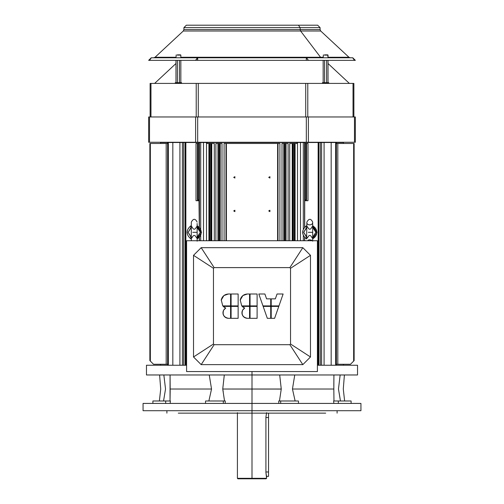 <?xml version="1.0" encoding="UTF-8"?>
<svg xmlns="http://www.w3.org/2000/svg" width="504" height="504" viewBox="0 0 504 504"><rect width="100%" height="100%" fill="white"/><g stroke="black" fill="none" stroke-linecap="round" stroke-linejoin="round"><path stroke-width="0.76" d="M318.144 365.243L318.774 365.243L318.144 365.243L318.774 365.243L318.144 365.243L318.144 142.5L304.706 142.5L321.602 142.5L321.602 365.243L321.602 142.5L320.317 142.5L320.317 365.243L320.317 142.5L318.144 142.5L318.144 365.243L318.144 142.5L304.706 142.5L304.706 143.476L304.706 142.5L297.158 142.5L297.158 143.476L295.086 143.476L295.086 240.742L295.086 143.476L289.706 143.476L289.706 240.742M305.008 143.476L307.994 143.476L307.994 200.718L307.994 143.476L304.706 143.476L305.008 200.239L305.008 143.476L305.008 200.239L305.745 199.83L305.997 200.718L307.994 200.718L306.539 200.718L306.539 143.476L306.539 200.718L307.994 200.718L307.994 143.476L305.985 143.476L305.985 200.233L305.985 143.476L304.706 143.476L304.58 142.5L304.58 227.216L304.58 142.5L303.295 142.5L303.295 228.992L303.295 142.5L300.485 142.5L300.485 240.742L300.485 142.5L297.486 142.5L297.486 240.742L297.486 142.5L297.158 143.476L294.928 143.476L294.928 240.742L294.928 143.476L294.311 143.476L294.311 240.742L294.311 143.476L289.706 143.476L292.244 143.476L292.244 240.742M304.706 227.09L304.706 200.718L305.997 200.718L304.706 200.718L304.706 227.09L304.706 200.718L305.745 199.83L305.997 200.718L306.539 200.718L306.539 143.476M304.706 237.567L304.706 240.742M185.226 142.5L199.294 142.5L199.294 143.476L198.015 143.476L198.992 143.476L198.992 200.239L198.255 199.83L198.015 200.233L198.015 143.476L197.461 143.476L197.461 200.718L196.006 200.718L198.003 200.718L197.461 200.718L197.461 143.476L198.015 143.476L198.003 200.718L198.998 200.718L198.003 200.718L198.255 199.83L199.294 200.718L199.294 227.09L198.992 143.476L199.42 142.5L199.42 227.216L199.42 142.5L206.993 142.5L206.993 143.476L206.993 142.5L206.842 143.476L206.514 142.5L206.514 240.742L206.514 142.5L203.515 142.5L203.515 240.742L203.515 142.5L200.705 142.5L200.705 228.992L200.705 142.5L185.856 142.5L185.856 365.243L185.226 365.243L185.856 365.243L185.226 365.243L185.856 365.243L185.856 142.5L183.683 142.5L183.683 365.243L183.683 142.5L182.398 142.5L182.398 365.243L182.398 142.5L179.915 142.5L179.915 365.243L179.915 142.5L172.828 142.5L172.828 365.243L172.828 142.5L168.349 142.5L168.349 365.243L168.349 142.5L167.624 142.5L167.624 365.243L168.349 365.243L168.349 142.5L160.568 142.5L160.568 143.476M199.42 237.441L199.42 240.742M199.294 240.742L199.294 237.567M297.007 143.476L297.007 142.5L297.007 143.476L297.007 142.5L206.993 142.5L206.993 143.476M185.856 365.243L185.856 142.5L206.842 142.5L206.842 143.476L210.659 143.476L210.659 240.742L210.659 143.476L211.226 143.476L211.226 240.742L211.226 143.476L211.756 143.476L211.756 240.742L211.756 143.476L214.294 143.476L214.294 240.742L214.294 143.476L208.914 143.476L208.914 240.742L208.914 143.476L206.842 143.476L209.072 143.476L209.072 240.742L209.072 143.476L209.689 143.476L209.689 240.742L209.689 143.476L214.294 143.476L214.294 240.742M288.118 240.742L288.118 143.476L286.039 143.476L286.039 240.742L286.039 143.476L288.118 143.476L288.118 240.742L288.118 143.476L282.001 143.476L282.001 240.742L282.001 143.476L283.784 143.476L283.784 240.742L283.784 143.476L282.001 143.476L282.001 240.742M279.903 240.742L279.903 143.476L279.903 240.742L279.903 143.476L224.097 143.476L224.097 240.742M215.882 240.742L215.882 143.476L215.882 240.742L215.882 143.476L217.961 143.476L217.961 240.742L217.961 143.476L219.416 143.476L219.416 240.742L219.416 143.476L219.681 240.742L219.681 143.476L220.216 143.476L220.216 240.742L220.216 143.476L221.999 143.476L221.999 240.742L221.999 143.476L215.882 143.476L218.163 143.476L218.163 240.742L218.163 143.476L218.446 240.742L218.446 143.476L221.999 143.476L221.999 240.742M200.705 240.742L200.705 235.664M303.295 240.742L303.295 235.664M304.58 240.742L304.58 237.441M331.172 365.243L331.172 142.5L335.651 142.5L335.651 365.243L335.651 142.5L336.376 142.5L336.376 365.243L335.651 365.243L336.376 365.243L336.376 142.5L331.172 142.5L331.172 365.243L331.172 142.5L324.085 142.5L343.432 142.5L343.432 143.476M324.085 365.243L324.085 142.5L324.085 365.243L324.085 142.5L321.602 142.5L331.172 142.5M167.624 142.5L167.624 365.243L168.349 365.243L167.624 365.243L167.624 142.5L172.828 142.5L168.349 142.5M268.708 210.93L269.508 210.93L268.708 210.93L269.911 210.237L269.911 211.623L268.708 210.93L269.911 210.237L269.911 211.623L268.708 210.93L269.911 210.237L269.911 211.623L268.708 210.93M233.692 210.93L234.492 210.93L233.692 210.93L234.896 210.237L234.896 211.623L233.692 210.93L234.896 210.237L234.896 211.623L233.692 210.93L234.896 210.237L234.896 211.623L233.692 210.93M233.692 177.37L234.492 177.37L233.692 177.37L234.896 176.677L234.896 178.069L233.692 177.37L234.896 176.677L234.896 178.069L233.692 177.37L234.896 176.677L234.896 178.069L233.692 177.37M268.708 177.37L269.508 177.37L268.708 177.37L269.911 176.677L269.911 178.069L268.708 177.37L269.911 176.677L269.911 178.069L268.708 177.37L269.911 176.677L269.911 178.069L268.708 177.37M197.461 143.476L196.006 143.476L197.461 143.476L197.461 200.718L196.006 200.718L196.006 143.476L196.006 200.718L196.006 143.476L198.015 143.476L198.003 200.718L198.998 200.718L198.255 199.83L198.015 200.233M226.372 143.476L277.628 143.476L277.628 240.742L277.628 143.476L278.019 143.476L278.019 240.742L278.019 143.476L225.981 143.476L225.981 240.742L225.981 143.476L226.372 143.476L226.372 240.742M283.784 143.476L285.554 143.476L285.554 240.742L285.554 143.476L285.837 240.742L286.039 143.476L284.584 143.476L284.584 240.742L284.584 143.476L284.319 240.742L284.319 143.476L283.784 143.476L283.784 240.742M292.774 240.742L292.774 143.476L292.774 240.742L292.774 143.476L292.244 143.476M293.341 240.742L293.341 143.476L293.341 240.742L293.341 143.476L292.774 143.476M149.946 360.694L153.518 364.272L167.624 364.272L166.188 364.272L166.188 143.476L149.946 143.476L150.337 143.476L150.35 361.097L149.946 360.694L150.35 361.097L150.35 143.476L149.946 143.476M354.054 360.694L350.482 364.272L354.054 360.694L353.651 361.097L353.651 143.476L354.054 143.476L353.657 143.476L353.651 361.097L350.482 364.272L337.812 364.272L350.482 364.272L337.812 364.272L337.812 143.476L354.054 143.476L337.812 143.476L337.812 364.272L336.376 364.272M166.188 364.272L166.188 143.476L167.624 143.476L166.188 143.476L166.188 364.272L153.518 364.272L150.35 361.097L153.518 364.272L167.624 364.272M336.376 143.476L354.054 143.476M167.624 143.476L150.35 143.476L150.35 361.097M305.008 200.239L305.002 200.718L305.745 199.83L305.997 200.718L306.539 200.718M297.007 142.5L206.993 142.5L297.158 142.5L297.158 143.476L295.086 143.476L295.086 240.742M183.683 142.5L172.828 142.5L183.683 142.5L183.683 365.243M173.659 142.5L172.412 142.5L173.659 142.5M157.657 410.716C141.303 410.716 135.595 410.716 157.657 410.716L252 410.716L252 403.421L157.657 403.421C135.595 403.421 141.303 403.421 157.657 403.421C141.303 403.421 135.595 403.421 157.657 403.421L346.343 403.421C368.405 403.421 362.697 403.421 346.343 403.421C362.697 403.421 368.405 403.421 346.343 403.421L252 403.421L252 389.025L252 413.148L252 410.716L346.343 410.716C368.405 410.716 362.697 410.716 346.343 410.716M280.684 403.421L280.684 400.989L278.731 400.989L278.832 403.421L278.731 400.989L280.684 400.989L280.684 403.421L280.684 400.989L292.761 400.989L278.731 400.989L278.832 403.421M297.757 400.989L280.684 400.989M223.316 403.421L223.316 400.989L206.243 400.989L223.316 400.989L223.316 403.421L223.316 400.989L225.269 400.989L206.243 400.989M225.168 403.421L225.269 400.989L225.168 403.421L225.269 400.989L223.316 400.989M157.519 400.989L170.396 400.989L170.144 403.421L170.396 400.989L165.671 400.989L165.671 403.421L165.671 400.989L152.895 400.989L152.895 403.421M279.468 400.989L281.257 389.025L279.468 400.989L281.257 389.025L222.743 389.025L224.532 400.989L222.743 389.025L281.251 389.069L279.701 374.97L281.257 389.025L252 389.025L252 374.97L343.394 374.97C364.764 374.97 359.239 374.97 343.394 374.97C359.239 374.97 364.764 374.97 343.394 374.97L252 374.97L252 371.561L252 389.025L222.743 389.025L224.532 400.989M333.969 400.989L333.831 389.025L333.969 400.989L333.831 389.025L292.459 389.025L295.123 400.989L292.459 389.025L333.831 389.025L333.925 374.97L333.824 386.146M333.856 403.421L333.604 400.989L350.4 400.989L338.329 400.989L338.329 403.421L338.329 400.989L333.604 400.989L333.856 403.421L333.604 400.989L351.105 400.989L351.105 403.421M333.925 374.97L333.831 389.025L292.459 389.025L294.745 374.97L292.459 389.044L295.123 400.989M340.15 374.97L338.474 389.025C344.862 389.025 344.862 389.025 338.474 389.025L340.15 374.97L338.474 389.025C344.862 389.025 344.862 389.025 338.474 389.025L340.03 398.273M223.234 391.766L222.743 389.025L223.234 391.766L222.743 389.025L224.299 374.97M208.877 400.989L211.541 389.025L170.169 389.025L170.075 374.97L170.169 389.025L211.541 389.025L208.877 400.989L211.541 389.025L170.169 389.025L170.031 400.989L170.176 390.921M163.548 400.989L165.526 389.025C159.138 389.025 159.138 389.025 165.526 389.025L163.548 400.989L165.526 389.025L163.548 400.989L165.526 389.025L163.85 374.97L165.526 389.025C159.138 389.025 159.138 389.025 165.526 389.025L163.548 400.989M209.254 374.97L211.535 389.069M317.413 365.243L357.531 365.243L357.531 374.97M160.606 365.243L186.587 365.243L146.469 365.243L146.469 374.97M180.363 413.148L237.409 413.148L180.363 413.148C165.778 413.148 165.778 413.148 180.363 413.148L178.296 413.148C163.29 413.148 163.29 413.148 178.296 413.148L180.363 413.148M323.637 413.148L268.538 413.148L325.704 413.148L268.538 413.148L268.538 417.52L268.538 413.148L325.704 413.148C340.71 413.148 340.71 413.148 325.704 413.148L178.296 413.148C163.29 413.148 163.29 413.148 178.296 413.148C163.29 413.148 163.29 413.148 178.296 413.148L323.637 413.148C338.222 413.148 338.222 413.148 323.637 413.148C338.222 413.148 338.222 413.148 323.637 413.148L325.704 413.148C340.71 413.148 340.71 413.148 325.704 413.148C340.71 413.148 340.71 413.148 325.704 413.148L252 413.148M338.474 389.025L340.452 400.989L338.474 389.025M160.606 374.97C144.761 374.97 139.236 374.97 160.606 374.97L252 374.97L160.606 374.97C139.236 374.97 144.761 374.97 160.606 374.97C144.761 374.97 139.236 374.97 160.606 374.97L343.394 374.97C364.764 374.97 359.239 374.97 343.394 374.97M252 410.716L346.481 410.716L252 410.716M266.572 476.784L266.591 478.315L266.106 478.8L266.591 478.315L266.591 476.853L265.917 472.475L265.917 417.035L266.591 412.656M237.894 478.8L237.409 478.315L237.894 478.8L252 478.8L252 478.315L237.409 478.315L237.409 412.656L237.409 478.315L266.106 478.8L237.894 478.8L237.409 478.315L252 478.315L252 412.656L252 478.315L266.591 478.315L252 478.315L266.591 478.315L266.106 478.8L237.894 478.8M266.591 476.853L265.917 472.475L265.917 417.035L265.917 472.475L266.591 478.315M268.538 413.148L268.538 476.368L268.538 471.99L265.917 471.99L268.538 471.99L268.538 417.52L265.917 417.52L268.538 417.52L268.538 476.368L266.452 476.368M306.325 116.972L306.325 142.26L355.345 142.26L355.345 116.972L197.675 116.972L355.345 116.972L306.325 116.972L306.325 142.26L308.385 142.26L308.385 116.972L308.385 142.26L354.488 142.26L354.488 116.972L354.488 142.26L355.345 142.26L355.345 116.972L355.345 142.26L306.325 142.26L306.325 116.972L195.615 116.972L197.675 116.972L197.675 142.26L197.675 116.972L149.512 116.972L195.615 116.972L195.615 142.26L195.615 116.972L148.655 116.972L149.512 116.972L149.512 142.26L149.512 116.972L148.655 116.972L148.655 142.26L148.655 116.972L148.655 142.26L306.325 142.26L148.655 142.26L149.512 142.26L149.512 116.972M307.78 116.972L307.78 83.412L305.72 83.412L305.72 116.972L305.72 83.412L150.116 83.412L150.116 116.972L150.116 83.412L150.967 83.412L150.967 116.972L150.967 83.412L196.22 83.412L196.22 116.972L196.22 83.412L198.28 83.412L198.28 116.972L198.28 83.412L307.78 83.412L307.78 116.972L307.78 83.412L353.033 83.412L305.72 83.412L305.72 116.972M353.033 116.972L353.033 83.412L353.033 116.972L353.033 83.412L353.884 83.412L307.78 83.412M353.884 116.972L353.884 83.412L353.884 116.972L353.884 83.412L353.033 83.412M349.366 83.412L328.022 63.51L349.366 83.412M238.14 306.394L238.14 318.314L231.09 318.314L238.14 318.314L238.14 306.394L231.09 306.394L231.09 318.314L231.09 306.394L231.09 318.314L238.14 318.314L238.14 306.394L231.09 306.394L238.14 306.394M238.14 293.996L238.14 305.909L238.14 293.996L231.09 293.996L231.09 305.909L238.14 305.909L231.09 305.909L238.14 305.909L238.14 293.996L231.09 293.996L231.09 305.909L231.09 293.996L238.14 293.996M224.545 307.471L223.203 306.394L225.729 308.07L223.675 310.105C222.232 314.584 223.808 317.318 228.413 318.314C225.735 318.131 223.971 316.77 223.121 314.225C222.611 311.592 223.48 309.538 225.729 308.07C223.48 309.538 222.611 311.592 223.121 314.225C223.971 316.77 225.735 318.131 228.413 318.314L230.599 318.314L230.599 306.394L223.203 306.394L230.599 306.394L223.203 306.394L225.729 308.07L224.545 307.471L225.729 308.07L223.675 310.105L225.729 308.07C223.48 309.538 222.611 311.592 223.121 314.225C223.971 316.77 225.735 318.131 228.413 318.314L230.599 318.314L230.599 306.394L230.599 318.314L228.413 318.314M230.599 293.996L230.599 305.909L230.599 293.996L228.413 293.996C224.627 294.279 222.239 296.257 221.25 299.924L222.768 305.909L230.599 305.909L222.768 305.909L230.599 305.909L230.599 293.996L228.413 293.996C224.627 294.279 222.239 296.257 221.25 299.924L222.768 305.909L221.25 299.924C222.239 296.257 224.627 294.279 228.413 293.996L223.883 295.571L221.199 300.182M243.508 307.471L242.172 306.394L244.698 308.07L242.644 310.105C241.196 314.584 242.777 317.318 247.382 318.314C244.705 318.131 242.941 316.77 242.09 314.225C241.58 311.592 242.449 309.538 244.698 308.07C242.449 309.538 241.58 311.592 242.09 314.225C242.941 316.77 244.705 318.131 247.382 318.314L249.568 318.314L249.568 306.394L242.172 306.394L249.568 306.394L242.172 306.394L244.698 308.07L243.508 307.471L244.698 308.07L242.644 310.105L244.698 308.07C242.449 309.538 241.58 311.592 242.09 314.225C242.941 316.77 244.705 318.131 247.382 318.314L249.568 318.314L249.568 306.394L249.568 318.314L247.382 318.314M249.568 293.996L249.568 305.909L249.568 293.996L247.382 293.996C243.596 294.279 241.202 296.257 240.213 299.924L241.737 305.909L249.568 305.909L241.737 305.909L249.568 305.909L249.568 293.996L247.382 293.996C243.596 294.279 241.202 296.257 240.213 299.924L241.737 305.909L240.213 299.924C241.202 296.257 243.596 294.279 247.382 293.996L242.846 295.571L240.169 300.182M257.109 306.394L257.109 318.314L250.053 318.314L257.109 318.314L257.109 306.394L250.053 306.394L250.053 318.314L250.053 306.394L250.053 318.314L257.109 318.314L257.109 306.394L250.053 306.394L257.109 306.394M257.109 293.996L257.109 305.909L257.109 293.996L250.053 293.996L250.053 305.909L257.109 305.909L250.053 305.909L257.109 305.909L257.109 293.996L250.053 293.996L250.053 305.909L250.053 293.996L257.109 293.996M267.322 318.314L263.151 306.394L267.322 318.314L270.724 318.314L270.724 306.394L263.151 306.394L270.724 306.394L263.151 306.394L267.322 318.314L270.724 318.314L270.724 306.394L270.724 318.314L267.322 318.314M262.981 305.909L258.81 293.996L264.89 293.996L266.591 298.859L270.724 298.859L266.591 298.859L264.89 293.996L258.81 293.996L262.981 305.909L270.724 305.909L270.724 298.859L270.724 305.909L270.724 298.859L266.591 298.859L264.89 293.996L258.81 293.996L262.981 305.909L270.724 305.909L262.981 305.909M278.788 306.394L274.617 318.314L271.209 318.314L274.617 318.314L278.788 306.394L271.209 306.394L271.209 318.314L271.209 306.394L271.209 318.314L274.617 318.314L278.788 306.394L271.209 306.394L278.788 306.394M283.122 293.996L278.958 305.909L283.122 293.996L277.049 293.996L283.122 293.996L278.958 305.909L271.209 305.909L278.958 305.909L271.209 305.909L271.209 298.859L275.341 298.859L277.049 293.996L275.341 298.859L271.209 298.859L271.209 305.909L271.209 298.859L275.341 298.859L277.049 293.996L283.122 293.996M186.587 240.742L186.587 371.561L317.413 371.561L317.413 240.742L186.587 240.742L317.413 240.742L317.413 371.561L186.587 371.561L186.587 240.742L317.413 240.742L317.413 371.561L186.587 371.561L186.587 240.742M310.483 356.977L302.822 364.631L201.178 364.631L193.517 356.977L193.517 255.333L201.178 247.672L302.822 247.672L310.483 255.333L310.483 356.977L290.543 344.011L289.863 344.692L302.822 364.631L310.483 356.977L310.483 255.333L290.543 268.292L290.543 344.011L310.483 356.977L310.483 255.333L302.822 247.672L289.863 267.611L290.543 268.292L310.483 255.333L302.822 247.672L201.178 247.672L214.137 267.611L289.863 267.611L302.822 247.672L201.178 247.672L193.517 255.333L213.457 268.292L214.137 267.611L201.178 247.672L193.517 255.333L193.517 356.977L213.457 344.011L213.457 268.292L193.517 255.333L193.517 356.977L201.178 364.631L214.137 344.692L213.457 344.011L193.517 356.977L201.178 364.631L302.822 364.631L289.863 344.692L214.137 344.692L201.178 364.631L302.822 364.631L310.483 356.977L290.543 344.011L290.543 268.292L289.863 267.611L214.137 267.611L213.457 268.292L213.457 344.011L214.137 344.692L289.863 344.692L290.543 344.011L289.863 344.692L302.822 364.631M240.194 300.05L242.846 295.571L240.194 300.05M221.224 300.05L223.883 295.571L221.224 300.05M306.634 238.688L306.86 222.113C308.902 218.371 310.842 218.371 312.694 222.113C312.971 225.836 306.268 225.748 306.86 222.113M306.86 237.63L306.407 238.499L306.86 237.63L303.717 232.325L306.86 227.398L306.407 226.157L306.703 227.109L303.717 232.325L306.86 237.258M312.694 237.63L313.154 238.487L312.852 237.548L315.838 232.325L312.852 237.548L313.154 238.487L312.694 239.249L313.148 238.499C315.498 237.082 316.714 235.028 316.808 232.325L315.838 232.325L316.808 232.325C316.714 229.629 315.498 227.575 313.148 226.157L312.694 225.414L313.154 226.17L312.694 225.408L312.694 223.486L312.694 232.325L308.316 232.325C306.457 232.325 306.457 232.325 308.316 232.325C306.457 232.325 306.457 232.325 308.316 232.325L312.694 232.325L312.694 240.742L312.694 223.486M307.471 237.945C309.009 234.581 310.546 234.581 312.083 237.945C310.546 234.581 309.009 234.581 307.471 237.945M312.871 225.924L312.694 227.398L313.154 226.17C315.498 227.575 316.714 229.629 316.808 232.325C316.714 235.028 315.498 237.082 313.148 238.499L312.694 239.243L313.148 238.499L312.694 239.249L312.694 241.17M312.083 226.712C310.546 230.076 309.009 230.076 307.471 226.712C309.009 230.076 310.546 230.076 312.083 226.712M306.659 225.943L306.407 226.157C304.057 227.575 302.835 229.629 302.747 232.325C302.835 235.028 304.057 237.082 306.407 238.499C304.057 237.082 302.835 235.028 302.747 232.325C302.835 229.629 304.057 227.575 306.407 226.157L306.671 225.931M312.694 227.027L315.838 232.325L312.694 227.398M312.694 237.258L315.838 232.325L317.066 232.325L312.738 225.666L316.808 232.325C316.714 235.028 315.498 237.082 313.148 238.499L312.883 238.726M306.816 225.666L306.13 226.012C301.48 230.221 301.48 234.429 306.13 238.638L306.816 238.991L306.13 238.638C301.48 234.429 301.48 230.221 306.13 226.012L306.816 225.666L306.13 226.012C301.48 230.221 301.48 234.429 306.13 238.638L306.816 238.991M312.738 238.991L317.066 232.325L312.738 238.991L317.066 232.325L312.738 225.666M191.306 239.243L191.079 238.688M191.306 237.63L190.852 238.499L191.306 237.63L188.162 232.325L191.306 227.398L190.852 226.157L191.148 227.109L188.162 232.325L191.306 237.258M197.14 237.63L197.599 238.487L197.297 237.548L200.283 232.325L197.297 237.548L197.599 238.487L197.14 239.249L197.593 238.499C199.943 237.082 201.165 235.028 201.254 232.325L200.283 232.325L201.254 232.325C201.165 229.629 199.943 227.575 197.593 226.157L197.14 225.414L197.599 226.17L197.14 225.408L197.14 223.486L197.14 232.325L192.767 232.325C190.903 232.325 190.903 232.325 192.767 232.325C190.903 232.325 190.903 232.325 192.767 232.325L197.14 232.325L197.14 240.742L197.14 223.486M191.917 237.945C193.454 234.581 194.991 234.581 196.529 237.945C194.991 234.581 193.454 234.581 191.917 237.945M197.329 225.931L197.14 227.398L197.599 226.17C199.943 227.575 201.165 229.629 201.254 232.325C201.165 235.028 199.943 237.082 197.593 238.499L197.14 239.243L197.593 238.499L197.14 239.249L197.14 241.17M196.529 226.712C194.991 230.076 193.454 230.076 191.917 226.712C193.454 230.076 194.991 230.076 196.529 226.712M191.111 225.943L190.852 226.157C188.502 227.575 187.286 229.629 187.192 232.325C187.286 235.028 188.502 237.082 190.852 238.499C188.502 237.082 187.286 235.028 187.192 232.325C187.286 229.629 188.502 227.575 190.852 226.157L191.117 225.931M197.14 227.027L200.283 232.325L197.14 227.398M197.14 237.258L200.283 232.325L201.512 232.325L197.184 225.666L201.254 232.325C201.165 235.028 199.943 237.082 197.593 238.499L197.329 238.726M191.262 225.666L190.581 226.012C185.932 230.221 185.932 234.429 190.581 238.638L191.262 238.991L190.581 238.638C185.932 234.429 185.932 230.221 190.581 226.012L191.262 225.666L190.581 226.012C185.932 230.221 185.932 234.429 190.581 238.638L191.262 238.991M197.184 238.991L201.512 232.325L197.184 238.991L201.512 232.325L197.184 225.666M191.129 238.732L191.148 237.548L188.162 232.325L191.148 227.109L190.852 226.157L191.306 225.414M325.59 83.412L325.59 82.681L322.856 82.681L325.59 82.681L325.59 83.412M328.331 82.681L322.856 82.681M175.978 82.681L175.978 60.36M177.402 82.681L177.402 60.36M179.418 82.681L179.418 60.36M180.841 82.681L180.841 60.36M350.274 57.784L348.951 57.261L328.022 57.261L348.951 57.261L320.708 31.002L320.084 29.579L320.084 27.632L317.652 25.2L186.348 25.2L183.916 27.632L300.145 27.632L298.425 25.2L300.145 27.632L320.084 27.632L183.916 27.632L183.916 29.579L300.145 29.579L300.145 27.632L300.145 29.579L320.084 29.579L183.916 29.579L183.292 31.002L300.586 31.002L300.145 29.579L300.586 31.002L320.708 31.002L183.292 31.002L155.049 57.261L175.978 57.261L155.049 57.261L153.726 57.784M320.55 57.261L300.586 31.002L320.55 57.261L323.159 57.261L180.841 57.261L320.55 57.261L321.489 57.784L320.55 57.261L180.841 57.261M157.072 57.784L175.978 57.784L176.217 54.867M180.841 57.784L180.841 55.112L180.841 57.784L197.675 57.784L195.615 60.36L148.655 60.36L151.232 57.784L148.655 60.36L149.512 60.36L151.232 57.784L149.512 60.36L197.675 60.36L195.615 60.36L197.436 57.784L151.332 57.784L197.675 57.784L197.675 60.36L197.675 57.784L321.489 57.784M354.488 60.36L352.668 57.784L306.564 57.784L352.769 57.784L355.345 60.36L352.769 57.784L355.345 60.36L354.488 60.36L352.668 57.784L354.488 60.36L355.345 60.36L197.675 60.36L306.325 60.36L306.325 57.784L197.675 57.784L306.325 57.784L306.325 60.36L308.385 60.36L306.564 57.784L308.385 60.36L354.488 60.36L148.655 60.36L151.232 57.784L197.436 57.784L195.615 60.36M323.159 82.681L323.159 60.36M324.582 82.681L324.582 60.36M326.598 82.681L326.598 60.36M328.022 82.681L328.022 60.36M178.41 83.412L178.41 82.681L175.669 82.681L178.41 82.681L178.41 83.412M181.144 82.681L175.669 82.681M328.022 55.112L324.374 55.112C322.825 55.112 322.825 55.112 324.374 55.112C322.825 55.112 322.825 55.112 324.374 55.112L328.022 55.112L328.022 57.784L327.783 54.867L324.374 55.112M324.5 54.867C323.102 54.867 323.102 54.867 324.5 54.867L327.783 54.867M180.841 55.112L177.194 55.112C175.644 55.112 175.644 55.112 177.194 55.112C175.644 55.112 175.644 55.112 177.194 55.112L180.841 55.112L177.194 55.112M177.314 54.867C175.915 54.867 175.915 54.867 177.314 54.867L180.596 54.867M199.42 142.5L199.42 227.216M198.998 200.718L199.294 227.09M198.015 143.476L198.992 143.476L198.992 200.239M198.992 143.476L199.294 142.5M208.914 143.476L208.914 240.742M206.514 142.5L206.514 240.742M304.706 142.5L297.158 142.5M297.486 142.5L297.486 240.742M320.317 365.243L320.317 142.5L324.085 142.5M203.515 142.5L203.515 240.742M200.705 142.5L200.705 228.992M300.485 142.5L300.485 240.742M303.295 142.5L303.295 228.992M304.58 142.5L304.58 227.216M336.376 142.5L336.376 365.243L335.651 365.243L335.651 142.5M321.602 365.243L321.602 142.5M182.398 365.243L182.398 142.5M179.915 365.243L179.915 142.5M172.828 365.243L172.828 142.5M198.003 200.718L197.461 200.718M295.086 143.476L293.341 143.476M225.981 143.476L225.981 240.742M220.216 143.476L220.216 240.742M219.681 143.476L219.681 240.742M218.163 143.476L218.163 240.742M217.961 143.476L217.961 240.742M211.756 143.476L211.756 240.742M211.226 143.476L211.226 240.742M209.072 143.476L209.072 240.742M277.628 143.476L277.628 240.742M278.019 143.476L278.019 240.742M284.319 143.476L284.319 240.742M285.837 143.476L285.837 240.742M286.039 143.476L286.039 240.742M294.928 143.476L294.928 240.742M219.416 143.476L219.416 240.742M218.446 143.476L218.446 240.742M210.659 143.476L210.659 240.742M209.689 143.476L209.689 240.742M284.584 143.476L284.584 240.742M285.554 143.476L285.554 240.742M294.311 143.476L294.311 240.742M353.651 361.097L353.651 143.476M337.812 364.272L337.812 143.476M166.188 143.476L150.35 143.476M305.985 143.476L305.985 200.233M305.002 200.718L305.997 200.718M346.343 403.421C362.697 403.421 368.405 403.421 346.343 403.421L157.657 403.421C135.595 403.421 141.303 403.421 157.657 403.421M165.671 403.421L165.671 400.989L153.6 400.989M165.671 400.989L170.396 400.989L170.144 403.421M292.459 389.044L294.745 374.97M279.701 374.97L281.251 389.069M170.075 374.97L170.031 400.989M165.526 389.025L163.85 374.97M186.587 365.243L147.546 365.243L160.568 365.243L160.568 364.272M338.329 403.421L338.329 400.989M237.409 478.315L237.409 412.656M268.538 417.52L265.917 417.52M268.538 471.99L265.917 471.99M150.116 116.972L150.116 83.412L150.967 83.412L150.967 116.972M196.22 116.972L196.22 83.412L150.967 83.412M198.28 116.972L198.28 83.412L196.22 83.412M305.72 83.412L198.28 83.412M308.385 142.26L308.385 116.972M354.488 142.26L354.488 116.972M149.512 142.26L195.615 142.26L195.615 116.972M195.615 142.26L197.675 142.26L197.675 116.972M197.675 142.26L306.325 142.26M310.483 255.333L290.543 268.292L290.543 344.011M302.822 247.672L289.863 267.611L290.543 268.292M201.178 247.672L214.137 267.611L289.863 267.611M193.517 255.333L213.457 268.292L214.137 267.611M193.517 356.977L213.457 344.011L213.457 268.292M201.178 364.631L214.137 344.692L213.457 344.011M289.863 344.692L214.137 344.692M306.671 238.726L306.703 237.548L303.717 232.325L306.703 227.109L306.407 226.157L306.86 225.414M306.86 227.027L306.86 227.398M312.694 225.408L312.889 225.943M316.808 232.325C316.714 229.629 315.498 227.575 313.148 226.157L312.852 227.109L315.838 232.325M306.407 238.499C304.057 237.082 302.835 235.028 302.747 232.325C302.835 229.629 304.057 227.575 306.407 226.157M191.306 227.027L191.306 227.398M197.14 225.408L197.341 225.943M201.254 232.325C201.165 229.629 199.943 227.575 197.593 226.157L197.297 227.109L200.283 232.325M190.852 238.499C188.502 237.082 187.286 235.028 187.192 232.325C187.286 229.629 188.502 227.575 190.852 226.157M300.145 27.632L186.234 27.632M300.145 29.579L186.234 29.579M300.586 31.002L185.636 31.002M175.978 57.261L158.357 57.261M197.675 60.36L197.436 57.784M306.325 60.36L306.325 57.784L352.668 57.784M308.385 60.36L306.564 57.784M149.512 60.36L151.332 57.784M343.432 365.243L343.432 364.272M185.132 142.5L185.132 365.243M318.868 142.5L318.868 365.243M354.129 143.476L354.129 360.625M149.871 143.476L149.871 360.625M298.462 403.421L298.462 400.989M205.537 403.421L205.537 400.989M344.402 374.97L343.287 389.025L344.616 400.989M159.598 374.97L160.713 389.025L159.384 400.989M337.107 410.716L337.107 413.148M166.893 410.716L166.893 413.148M360.94 410.716L360.94 403.421M143.06 410.716L143.06 403.421M154.633 83.412L175.978 63.51M312.889 238.713L312.694 239.249M307.478 240.742L308.939 239.746L311.245 240.017L312.071 240.742M197.341 238.713L197.14 239.249M197.14 222.113C195.294 218.371 193.347 218.371 191.306 222.113L191.306 240.742M322.428 82.681L322.428 83.412M328.753 82.681L328.753 83.412M175.247 82.681L175.247 83.412M181.572 82.681L181.572 83.412M323.404 54.867L323.159 57.784"/></g></svg>
